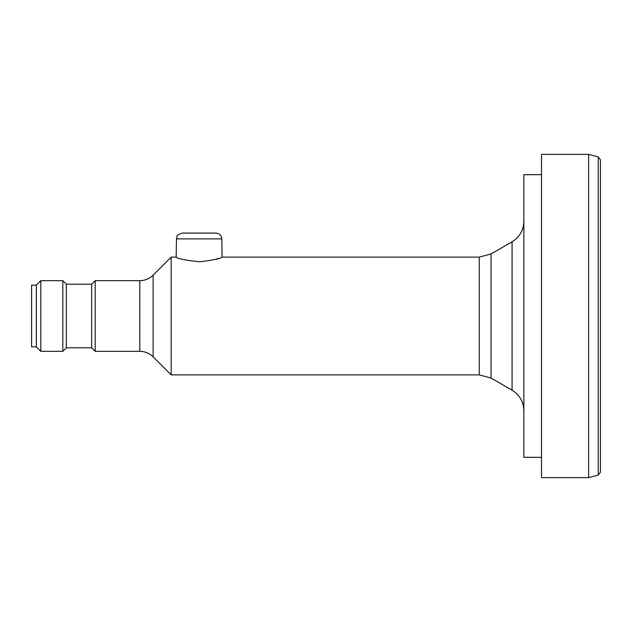 <?xml version="1.0" encoding="UTF-8"?>
<svg xmlns="http://www.w3.org/2000/svg" width="632" height="632" viewBox="0 0 632 632"><rect width="100%" height="100%" fill="white"/><g stroke="black" fill="none" stroke-linecap="round" stroke-linejoin="round"><path stroke-width="0.95" d="M40.819 280.671L40.819 351.329L62.813 351.329L62.813 280.671L40.819 280.671L36.308 285.174L36.308 346.826L40.819 351.329M215.054 259.515L218.862 258.314M221.998 257.161L222.116 257.113C220.852 258.559 213.363 260.131 199.649 261.822C185.374 260.258 177.545 258.693 176.146 257.113L171.161 257.113L171.161 374.887L479.261 374.887L479.261 257.113L222.116 257.113L221.8 238.88L176.462 238.88L177.094 236.328C176.739 235.46 178.493 234.385 182.348 233.09L215.915 233.09L182.348 233.09M215.915 233.09C219.446 233.429 221.405 235.357 221.8 238.88M139.798 280.671L95.195 280.671L95.195 351.329L139.798 351.329L139.798 280.671C144.973 280.592 149.413 278.752 153.126 275.149L171.161 257.113M95.195 280.671L91.664 284.202L91.664 347.798L95.195 351.329M91.664 284.202L66.344 284.202L66.344 347.798L62.813 351.329M66.344 284.202L62.813 280.671M36.308 285.174L31.6 285.174L31.6 346.826L36.308 346.826M600.4 159.77L600.4 472.23L598.22 475.074L598.22 156.926L600.4 159.77M541.513 457.323L523.849 457.323L523.849 174.677L541.513 174.677M541.513 254.143L541.513 154.358L588.621 154.358L588.621 477.642L541.513 477.642L541.513 254.143M153.126 275.149L153.126 356.851C149.413 353.248 144.973 351.408 139.798 351.329M479.261 374.887L491.04 378.039L491.04 253.961L512.07 241.811L512.07 390.189C519.63 394.889 523.557 401.683 523.849 410.587M176.462 238.88L176.146 257.113M153.126 356.851L171.161 374.887M91.664 347.798L66.344 347.798M512.07 241.811C519.63 237.111 523.557 230.317 523.849 221.413M491.04 253.961L479.261 257.113M491.04 378.039L512.07 390.189M598.22 156.926L588.621 154.358M598.22 475.074L588.621 477.642"/></g></svg>
